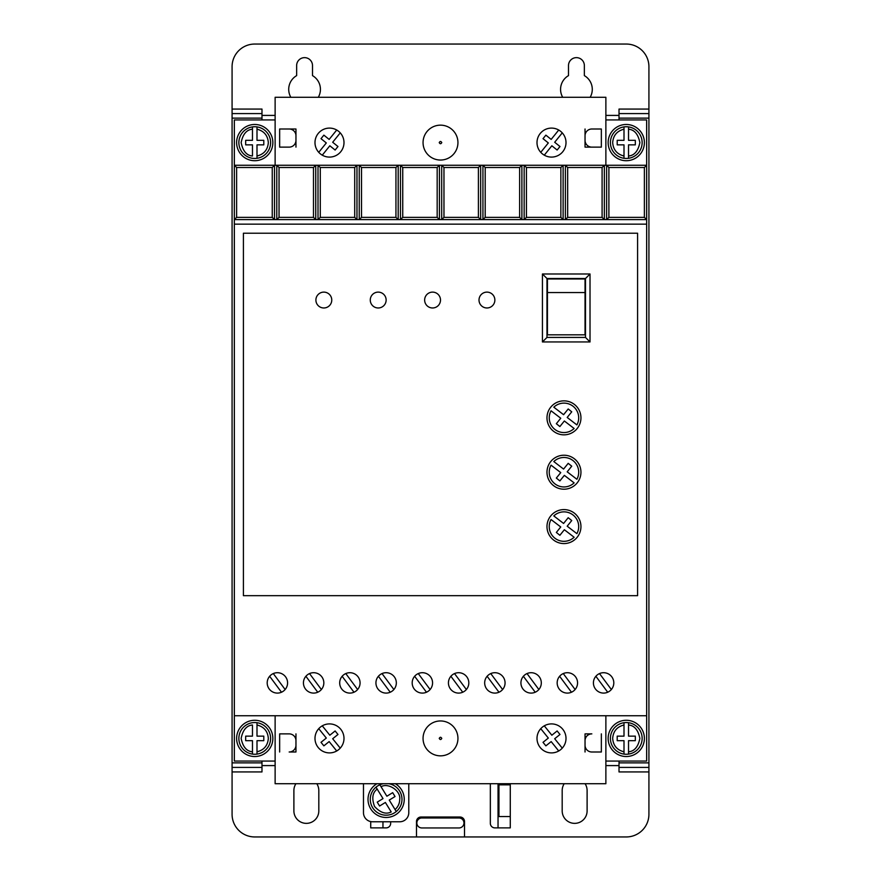 <?xml version="1.0" encoding="UTF-8"?>
<svg xmlns="http://www.w3.org/2000/svg" width="881" height="881" viewBox="0 0 881 881"><rect width="100%" height="100%" fill="white"/><g stroke="black" fill="none" stroke-linecap="round" stroke-linejoin="round"><path stroke-width="1.32" d="M457.944 142.601A17.444 17.444 0 0 1 440.5 160.045A17.444 17.444 0 0 1 423.056 142.601A17.444 17.444 0 0 1 440.5 125.157A17.444 17.444 0 0 1 457.944 142.601M423.056 738.399A17.444 17.444 0 0 0 440.5 755.843A17.444 17.444 0 0 0 457.944 738.399A17.444 17.444 0 0 0 440.5 720.955A17.444 17.444 0 0 0 423.056 738.399M610.412 738.399A15.858 15.858 0 0 1 624.001 722.706L624.001 724.997L624.001 722.706A15.858 15.858 0 0 1 628.527 722.706L628.527 724.997L628.527 722.706A15.858 15.858 0 0 1 628.527 754.103L628.527 751.801L628.527 754.103A15.858 15.858 0 0 1 610.412 738.399A15.858 15.858 0 0 0 624.001 754.103L624.001 751.801L624.001 754.103M256.999 722.706A15.858 15.858 0 0 1 256.999 754.103L256.999 751.801L256.999 754.103A15.858 15.858 0 0 1 252.473 754.103L252.473 740.668L245.678 740.668L245.678 736.142L252.473 736.142L252.473 724.997C246.603 725.504 242.826 729.964 241.141 738.399C242.826 746.846 246.603 751.306 252.473 751.801L252.473 754.103A15.858 15.858 0 0 1 252.473 722.706A15.858 15.858 0 0 1 256.999 722.706L256.999 736.142L263.793 736.142L263.793 740.668L256.999 740.668L256.999 751.801C263.981 750.05 267.758 745.579 268.331 738.399C267.758 731.219 263.981 726.759 256.999 724.997L256.999 722.706M610.412 142.601A15.858 15.858 0 0 1 624.001 126.897L624.001 140.332L617.207 140.332L617.207 144.858L624.001 144.858L624.001 158.294A15.858 15.858 0 0 0 628.527 158.294L628.527 144.858L635.322 144.858L635.322 140.332L628.527 140.332L628.527 126.897A15.858 15.858 0 0 0 624.001 126.897L624.001 129.199C617.019 130.95 613.242 135.421 612.669 142.601C613.242 149.781 617.019 154.241 624.001 156.003L624.001 158.294A15.858 15.858 0 0 1 610.412 142.601A15.858 15.858 0 0 0 624.001 158.294M256.999 126.897A15.858 15.858 0 0 1 256.999 158.294L256.999 156.003L256.999 158.294A15.858 15.858 0 0 1 238.872 142.601A15.858 15.858 0 0 1 252.473 126.897L252.473 129.199L252.473 126.897A15.858 15.858 0 0 1 256.999 126.897L256.999 129.199L256.999 126.897M388.796 783.716A15.858 15.858 0 0 1 396.274 811.533L395.073 809.584C398.091 806.831 399.644 803.428 399.721 799.342C401.02 790.951 388.356 782.394 381.044 786.733L386.88 796.226L392.673 792.669L395.04 796.534L389.248 800.091L396.274 811.533A15.858 15.858 0 0 1 370.273 799.342A15.858 15.858 0 0 1 375.989 787.151L377.189 789.112C372.454 792.603 371.573 798.384 374.546 806.456C380.394 812.767 385.955 814.595 391.208 811.952L385.382 802.459L379.59 806.016L377.222 802.15L383.015 798.593L375.989 787.151A15.858 15.858 0 0 1 379.854 784.784L381.044 786.733L379.854 784.784A15.858 15.858 0 0 1 383.455 783.716M290.84 97.284A15.858 15.858 0 0 1 296.644 75.623L296.644 65.568A7.929 7.929 0 0 1 304.573 57.639A7.929 7.929 0 0 1 312.502 65.568L312.502 75.623A15.858 15.858 0 0 1 318.305 97.284M562.695 97.284A15.858 15.858 0 0 1 568.498 75.623L568.498 65.568A7.929 7.929 0 0 1 576.427 57.639A7.929 7.929 0 0 1 584.356 65.568L584.356 75.623A15.858 15.858 0 0 1 590.16 97.284M608.143 738.399A18.127 18.127 0 0 1 626.27 720.284A18.127 18.127 0 0 1 644.385 738.399A18.127 18.127 0 0 1 626.27 756.526A18.127 18.127 0 0 1 608.143 738.399M236.615 738.399A18.127 18.127 0 0 1 254.73 720.284A18.127 18.127 0 0 1 272.857 738.399A18.127 18.127 0 0 1 254.73 756.526A18.127 18.127 0 0 1 236.615 738.399M608.143 142.601A18.127 18.127 0 0 1 626.27 124.474A18.127 18.127 0 0 1 644.385 142.601A18.127 18.127 0 0 1 626.27 160.716A18.127 18.127 0 0 1 608.143 142.601M236.615 142.601A18.127 18.127 0 0 1 254.73 124.474A18.127 18.127 0 0 1 272.857 142.601A18.127 18.127 0 0 1 254.73 160.716A18.127 18.127 0 0 1 236.615 142.601M458.979 817.986A4.989 4.989 0 0 1 463.968 822.975A4.989 4.989 0 0 1 458.979 827.953L421.823 827.953A4.989 4.989 0 0 1 416.845 822.975A4.989 4.989 0 0 1 421.823 817.986L458.979 817.986M303.438 682.896A10.198 10.198 0 0 0 313.636 693.094A10.198 10.198 0 0 0 323.834 682.896A10.198 10.198 0 0 0 313.636 672.71A10.198 10.198 0 0 0 303.438 682.896M339.692 682.896A10.198 10.198 0 0 0 349.878 693.094A10.198 10.198 0 0 0 360.076 682.896A10.198 10.198 0 0 0 349.878 672.71A10.198 10.198 0 0 0 339.692 682.896M267.196 682.896A10.198 10.198 0 0 0 277.394 693.094A10.198 10.198 0 0 0 287.58 682.896A10.198 10.198 0 0 0 277.394 672.71A10.198 10.198 0 0 0 267.196 682.896M375.934 682.896A10.198 10.198 0 0 0 386.131 693.094A10.198 10.198 0 0 0 396.329 682.896A10.198 10.198 0 0 0 386.131 672.71A10.198 10.198 0 0 0 375.934 682.896M412.187 682.896A10.198 10.198 0 0 0 422.373 693.094A10.198 10.198 0 0 0 432.571 682.896A10.198 10.198 0 0 0 422.373 672.71A10.198 10.198 0 0 0 412.187 682.896M448.429 682.896A10.198 10.198 0 0 0 458.627 693.094A10.198 10.198 0 0 0 468.813 682.896A10.198 10.198 0 0 0 458.627 672.71A10.198 10.198 0 0 0 448.429 682.896M484.671 682.896A10.198 10.198 0 0 0 494.869 693.094A10.198 10.198 0 0 0 505.066 682.896A10.198 10.198 0 0 0 494.869 672.71A10.198 10.198 0 0 0 484.671 682.896M520.924 682.896A10.198 10.198 0 0 0 531.122 693.094A10.198 10.198 0 0 0 541.308 682.896A10.198 10.198 0 0 0 531.122 672.71A10.198 10.198 0 0 0 520.924 682.896M557.166 682.896A10.198 10.198 0 0 0 567.364 693.094A10.198 10.198 0 0 0 577.562 682.896A10.198 10.198 0 0 0 567.364 672.71A10.198 10.198 0 0 0 557.166 682.896M593.42 682.896A10.198 10.198 0 0 0 603.606 693.094A10.198 10.198 0 0 0 613.804 682.896A10.198 10.198 0 0 0 603.606 672.71A10.198 10.198 0 0 0 593.42 682.896M395.305 783.716A18.127 18.127 0 0 1 386.131 817.469A18.127 18.127 0 0 1 376.958 783.716M566.009 142.601A14.503 14.503 0 0 1 551.506 157.093A14.503 14.503 0 0 1 537.003 142.601A14.503 14.503 0 0 1 551.506 128.097A14.503 14.503 0 0 1 566.009 142.601M343.997 142.601A14.503 14.503 0 0 1 329.494 157.093A14.503 14.503 0 0 1 314.991 142.601A14.503 14.503 0 0 1 329.494 128.097A14.503 14.503 0 0 1 343.997 142.601M537.003 738.399A14.503 14.503 0 0 0 551.506 752.903A14.503 14.503 0 0 0 566.009 738.399A14.503 14.503 0 0 0 551.506 723.907A14.503 14.503 0 0 0 537.003 738.399M314.991 738.399A14.503 14.503 0 0 0 329.494 752.903A14.503 14.503 0 0 0 343.997 738.399A14.503 14.503 0 0 0 329.494 723.907A14.503 14.503 0 0 0 314.991 738.399M494.869 300.047A7.929 7.929 0 0 1 486.94 307.976A7.929 7.929 0 0 1 479.011 300.047A7.929 7.929 0 0 1 486.94 292.118A7.929 7.929 0 0 1 494.869 300.047M440.5 300.047A7.929 7.929 0 0 1 432.571 307.976A7.929 7.929 0 0 1 424.642 300.047A7.929 7.929 0 0 1 432.571 292.118A7.929 7.929 0 0 1 440.5 300.047M386.131 300.047A7.929 7.929 0 0 1 378.202 307.976A7.929 7.929 0 0 1 370.273 300.047A7.929 7.929 0 0 1 378.202 292.118A7.929 7.929 0 0 1 386.131 300.047M331.763 300.047A7.929 7.929 0 0 1 323.834 307.976A7.929 7.929 0 0 1 315.905 300.047A7.929 7.929 0 0 1 323.834 292.118A7.929 7.929 0 0 1 331.763 300.047M580.953 526.585A16.992 16.992 0 0 1 563.961 543.577A16.992 16.992 0 0 1 546.98 526.585A16.992 16.992 0 0 1 563.961 509.592A16.992 16.992 0 0 1 580.953 526.585M580.953 472.216A16.992 16.992 0 0 1 563.961 489.208A16.992 16.992 0 0 1 546.98 472.216A16.992 16.992 0 0 1 563.961 455.224A16.992 16.992 0 0 1 580.953 472.216M580.953 417.847A16.992 16.992 0 0 1 563.961 434.84A16.992 16.992 0 0 1 546.98 417.847A16.992 16.992 0 0 1 563.961 400.855A16.992 16.992 0 0 1 580.953 417.847M578.696 526.585A14.724 14.724 0 0 1 576.89 533.644L567.188 526.199L571.736 520.55L568.201 517.709L563.587 523.446L553.808 515.936A14.724 14.724 0 0 1 578.696 526.585M578.696 472.216A14.724 14.724 0 0 1 576.89 479.275L567.188 471.831L571.736 466.181L568.201 463.34L563.587 469.066L553.808 461.556A14.724 14.724 0 0 1 578.696 472.216M578.696 417.847A14.724 14.724 0 0 1 576.89 424.906L567.188 417.462L571.736 411.812L568.201 408.971L563.587 414.698L553.808 407.187A14.724 14.724 0 0 1 578.696 417.847M619.013 119.937L619.013 118.131L648.923 118.131L648.923 113.594L619.013 113.594L619.013 118.131M648.923 109.068L648.923 113.594L619.013 113.594L619.013 109.068L648.923 109.068L648.923 66.703A22.653 22.653 0 0 0 626.27 44.05L254.73 44.05A22.653 22.653 0 0 0 232.077 66.703L232.077 113.594L261.987 113.594L261.987 109.068L232.077 109.068M619.013 771.932L619.013 767.406L648.923 767.406L648.923 771.932L619.013 771.932M648.923 767.406L648.923 762.869L619.013 762.869L619.013 767.406M619.013 762.869L619.013 761.063M232.077 113.594L232.077 118.131L261.987 118.131L261.987 113.594M261.987 118.131L261.987 119.937M261.987 761.063L261.987 762.869L232.077 762.869L232.077 767.406L261.987 767.406L261.987 762.869M261.987 767.406L261.987 771.932L232.077 771.932L232.077 814.297A22.653 22.653 0 0 0 254.73 836.95L416.482 836.95L416.482 821.544A4.526 4.526 0 0 1 421.019 817.017L459.981 817.017A4.526 4.526 0 0 1 464.518 821.544L464.518 836.95L626.27 836.95A22.653 22.653 0 0 0 648.923 814.297L648.923 771.932M585.083 783.716A12.455 12.455 0 0 1 587.109 790.51L587.109 810.894A12.455 12.455 0 0 1 574.643 823.361A12.455 12.455 0 0 1 562.188 810.894L562.188 790.51A12.455 12.455 0 0 1 564.203 783.716M316.797 783.716A12.455 12.455 0 0 1 318.812 790.51L318.812 810.894A12.455 12.455 0 0 1 306.357 823.361A12.455 12.455 0 0 1 293.891 810.894L293.891 790.51A12.455 12.455 0 0 1 295.917 783.716M390.657 821.775L390.657 823.361A4.526 4.526 0 0 1 386.131 827.887L370.725 827.887L370.725 821.588M510.275 783.716L510.275 827.887L494.869 827.887A4.526 4.526 0 0 1 490.343 823.361L490.343 784.387A4.526 4.526 0 0 1 490.387 783.716M605.875 761.063L646.654 761.063L646.654 119.937L605.875 119.937M275.125 119.937L234.346 119.937L234.346 761.063L275.125 761.063M416.482 836.95L464.518 836.95M232.077 767.406L232.077 771.932M232.077 118.131L232.077 762.869M648.923 762.869L648.923 118.131M585.039 733.873L591.834 733.873A6.795 6.795 0 0 0 585.039 740.668L585.039 733.873M585.039 752L585.039 745.205A6.795 6.795 0 0 0 591.834 752L601.349 752L601.349 733.873M295.961 752L289.166 752A6.795 6.795 0 0 0 295.961 745.205L295.961 752M295.961 733.873L295.961 740.668A6.795 6.795 0 0 0 289.166 733.873L279.651 733.873L279.651 752M363.479 783.716L363.479 812.711A9.063 9.063 0 0 0 372.542 821.775L399.721 821.775A9.063 9.063 0 0 0 408.784 812.711L408.784 783.716M585.039 129L585.039 135.795A6.795 6.795 0 0 1 591.834 129L601.349 129L601.349 147.127L591.834 147.127A6.795 6.795 0 0 1 585.039 140.332L585.039 147.127L601.349 147.127M295.961 147.127L295.961 140.332A6.795 6.795 0 0 1 289.166 147.127L279.651 147.127L279.651 129L289.166 129A6.795 6.795 0 0 1 295.961 135.795L295.961 129L279.651 129M382.96 821.775L382.96 827.887M498.04 827.887L498.04 783.716M510.275 816.566L498.943 816.566L498.943 784.85L510.275 784.85M236.615 167.511L272.251 167.511L274.509 165.254L234.346 165.254L236.615 167.511L236.615 217.354L234.346 219.622L606.624 219.622L608.892 217.354L608.892 167.511L644.385 167.511L646.654 165.254L274.509 165.254L274.509 219.622L272.251 217.354L236.615 217.354M608.892 167.511L606.624 165.254L606.624 219.622L646.654 219.622L644.385 217.354L644.385 167.511M646.654 224.148L234.346 224.148M646.654 715.746L234.346 715.746M243.409 595.677L637.591 595.677L637.591 233.212L243.409 233.212L243.409 595.677M275.125 715.746L275.125 783.716L605.875 783.716L605.875 715.746M275.125 165.254L275.125 97.284L605.875 97.284L605.875 165.254M585.039 135.795L585.039 140.332M295.961 135.795L295.961 140.332M313.482 167.511L313.482 217.354L315.739 219.622L315.739 165.254L313.482 167.511L279.046 167.511L276.777 165.254L276.777 219.622L279.046 217.354L279.046 167.511M354.713 167.511L354.713 217.354L356.97 219.622L356.97 165.254L354.713 167.511L320.277 167.511L318.008 165.254L318.008 219.622L320.277 217.354L320.277 167.511M395.943 167.511L395.943 217.354L398.201 219.622L398.201 165.254L395.943 167.511L361.507 167.511L359.239 165.254L359.239 219.622L361.507 217.354L361.507 167.511M437.174 167.511L437.174 217.354L439.432 219.622L439.432 165.254L437.174 167.511L402.738 167.511L400.47 165.254L400.47 219.622L402.738 217.354L402.738 167.511M478.405 167.511L478.405 217.354L480.663 219.622L480.663 165.254L478.405 167.511L443.969 167.511L441.7 165.254L441.7 219.622L443.969 217.354L443.969 167.511M519.636 167.511L519.636 217.354L521.893 219.622L521.893 165.254L519.636 167.511L485.2 167.511L482.931 165.254L482.931 219.622L485.2 217.354L485.2 167.511M560.867 167.511L560.867 217.354L563.124 219.622L563.124 165.254L560.867 167.511L526.431 167.511L524.162 165.254L524.162 219.622L526.431 217.354L526.431 167.511M602.097 167.511L602.097 217.354L604.355 219.622L604.355 165.254L602.097 167.511L567.661 167.511L565.393 165.254L565.393 219.622L567.661 217.354L567.661 167.511M644.385 217.354L608.892 217.354M585.039 745.205L585.039 740.668M295.961 745.205L295.961 740.668M272.251 167.511L272.251 217.354M313.482 217.354L279.046 217.354M354.713 217.354L320.277 217.354M395.943 217.354L361.507 217.354M437.174 217.354L402.738 217.354M478.405 217.354L443.969 217.354M519.636 217.354L485.2 217.354M560.867 217.354L526.431 217.354M602.097 217.354L567.661 217.354M309.528 673.569L321.378 689.526M317.744 692.235L305.894 676.267M345.781 673.569L357.631 689.526M353.986 692.235L342.136 676.267M273.286 673.569L285.136 689.526M281.491 692.235L269.641 676.267M382.024 673.569L393.873 689.526M390.239 692.235L378.39 676.267M418.266 673.569L430.115 689.526M426.481 692.235L414.632 676.267M454.519 673.569L466.368 689.526M462.734 692.235L450.885 676.267M490.761 673.569L502.611 689.526M498.976 692.235L487.127 676.267M527.014 673.569L538.864 689.526M535.219 692.235L523.369 676.267M563.256 673.569L575.106 689.526M571.472 692.235L559.622 676.267M599.509 673.569L611.359 689.526M607.714 692.235L595.864 676.267M540.758 152.325L548.323 142.942L543.026 138.669L545.879 135.145L551.165 139.407L558.73 130.025M562.254 132.866L554.689 142.259L559.986 146.521L557.133 150.045L551.847 145.783L544.282 155.166M318.746 152.325L326.311 142.942L321.014 138.669L323.867 135.145L329.153 139.407L336.718 130.025M340.242 132.866L332.677 142.259L337.974 146.521L335.121 150.045L329.835 145.783L322.27 155.166M590.017 341.949L590.017 273.991L542.443 273.991L542.443 341.949L590.017 341.949L585.491 337.423L546.98 337.423L546.98 278.517L585.491 278.517L585.491 337.423M558.73 750.975L551.165 741.593L545.879 745.855L543.026 742.331L548.323 738.058L540.758 728.675M544.282 725.834L551.847 735.217L557.133 730.955L559.986 734.479L554.689 738.741L562.254 748.134M336.718 750.975L329.153 741.593L323.867 745.855L321.014 742.331L326.311 738.058L318.746 728.675M322.27 725.834L329.835 735.217L335.121 730.955L337.974 734.479L332.677 738.741L340.242 748.134M590.017 273.991L585.491 278.517M542.443 273.991L546.98 278.517M542.443 341.949L546.98 337.423M547.431 278.98L585.039 278.98L585.039 292.569L547.431 292.569L547.431 278.98M574.126 537.245L564.347 529.734L559.875 535.285L556.34 532.443L560.745 526.97L551.043 519.526A14.724 14.724 0 0 0 574.126 537.245M574.126 482.876L564.347 475.366L559.875 480.916L556.34 478.075L560.745 472.601L551.043 465.157A14.724 14.724 0 0 0 574.126 482.876M574.126 428.496L564.347 420.986L559.875 426.547L556.34 423.706L560.745 418.233L551.043 410.788A14.724 14.724 0 0 0 574.126 428.496M628.527 126.897A15.858 15.858 0 0 1 628.527 158.294L628.527 156.003C634.397 155.496 638.174 151.036 639.859 142.601C638.174 134.154 634.397 129.694 628.527 129.199L628.527 126.897A15.858 15.858 0 0 1 628.527 158.294M252.473 156.003L252.473 144.858L245.678 144.858L245.678 140.332L252.473 140.332L252.473 129.199C246.603 129.694 242.826 134.154 241.141 142.601C242.826 151.036 246.603 155.496 252.473 156.003M547.431 292.569L547.431 334.835L585.039 334.835L585.039 292.569M624.001 740.668L624.001 751.801C617.019 750.05 613.242 745.579 612.669 738.399C613.242 731.219 617.019 726.759 624.001 724.997L624.001 736.142L617.207 736.142L617.207 740.668L624.001 740.668M628.527 736.142L628.527 724.997C634.397 725.504 638.174 729.964 639.859 738.399C638.174 746.846 634.397 751.306 628.527 751.801L628.527 740.668L635.322 740.668L635.322 736.142L628.527 736.142M263.793 140.332L263.793 144.858L256.999 144.858L256.999 156.003C263.981 154.241 267.758 149.781 268.331 142.601C267.758 135.421 263.981 130.95 256.999 129.199L256.999 140.332L263.793 140.332M441.766 142.601C440.918 144.099 440.082 144.099 439.234 142.601C440.082 141.092 440.918 141.092 441.766 142.601M441.766 738.399C440.918 739.908 440.082 739.908 439.234 738.399C440.082 736.901 440.918 736.901 441.766 738.399M628.527 722.706A15.858 15.858 0 0 1 628.527 754.103M252.473 754.103A15.858 15.858 0 0 1 252.473 722.706M252.473 158.294A15.858 15.858 0 0 1 252.473 126.897M392.408 813.901A15.858 15.858 0 0 1 375.989 787.151M619.013 765.589L605.875 765.589M275.125 765.589L261.987 765.589M261.987 115.411L275.125 115.411M605.875 115.411L619.013 115.411M270.588 738.399A15.858 15.858 0 0 1 256.999 754.103M270.588 142.601A15.858 15.858 0 0 1 256.999 158.294M401.989 799.342A15.858 15.858 0 0 1 396.274 811.533"/></g></svg>
